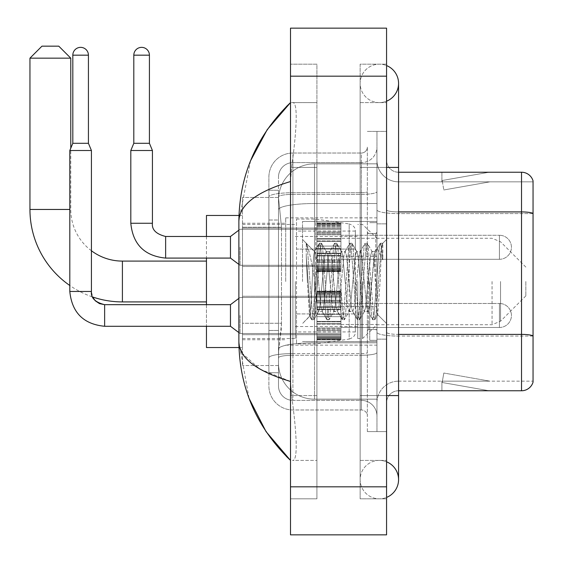 <?xml version="1.0" encoding="UTF-8"?>
<svg xmlns="http://www.w3.org/2000/svg" width="563" height="563" viewBox="0 0 563 563"><rect width="100%" height="100%" fill="white"/><g stroke="black" fill="none" stroke-linecap="round" stroke-linejoin="round"><path stroke-width="0.42" stroke-dasharray="2.81 2.11" d="M376.957 281.5L376.957 217.86L376.957 281.5M285.701 281.5L285.701 217.86L285.701 281.5M316.92 247.277L316.92 271.296L316.92 247.277M242.477 247.277L242.477 266.489L242.477 247.277M316.92 315.477L316.92 339.496L316.92 315.477M242.477 315.477L242.477 334.689L242.477 315.477M340.932 247.277L340.932 271.296L340.932 247.277M340.932 315.477L340.932 339.496L340.932 315.477M376.957 315.477L376.957 324.485L376.957 315.477M281.507 323.275L281.275 329.531L278.643 351.143L281.507 323.275L281.507 227.22L281.507 323.275L242.477 323.275L242.477 365.549L242.477 227.22L242.477 323.275L281.507 323.275M278.643 351.143L278.495 363.149A36.018 36.018 0 0 0 314.52 399.167L376.957 399.167L376.957 163.833L376.957 399.167L314.52 399.167L376.957 399.167L314.52 399.167L314.52 342.804A36.018 6.256 180 0 0 278.931 348.089A36.018 6.256 180 0 1 314.52 342.804L376.957 342.804L376.957 203.517L376.957 342.804L314.52 342.804L314.52 203.517L376.957 203.517L376.957 163.833L376.957 203.517L314.52 203.517L314.52 163.833L376.957 163.833L314.52 163.833A36.018 36.018 0 0 0 278.551 197.944L281.507 227.22L278.551 197.944A36.018 36.018 0 0 1 314.52 163.833L376.957 163.833L314.52 163.833A36.018 36.018 0 0 0 278.495 199.851L278.495 209.774L278.495 199.851A36.018 36.018 0 0 1 314.52 163.833L314.52 399.167A36.018 36.018 0 0 1 278.495 363.149L278.643 351.143M242.477 281.5L242.477 347.54L242.477 281.5M376.957 247.277L376.957 256.285L376.957 247.277M278.495 363.149L278.579 365.549L278.495 363.149A36.018 36.018 0 0 0 314.52 399.167A36.018 36.018 0 0 1 278.495 363.149L278.495 209.774L278.495 363.149A36.018 36.018 0 0 0 314.52 399.167A36.018 36.018 0 0 1 278.495 363.149M278.579 365.549L242.477 365.549L278.579 365.549M278.579 197.451L242.477 197.451L242.477 227.22L242.477 197.451L278.579 197.451M278.495 372.755L268.896 372.755L268.896 330.481L268.896 372.755L278.495 372.755L278.495 330.481L278.495 372.755M278.495 177.035A14.406 14.406 0 0 1 292.908 162.63A14.406 14.406 0 0 0 278.495 177.035L278.495 196.881L278.495 177.035A14.406 14.406 0 0 1 292.908 162.63L292.908 400.37A14.406 14.406 0 0 1 278.495 385.965L278.495 196.881L278.495 385.965A14.406 14.406 0 0 0 292.908 400.37L361.347 400.37L361.347 361.946L361.347 409.977L361.347 353.606L361.347 400.37L292.908 400.37L292.908 355.274L361.347 355.274L361.347 361.946L361.347 355.274A15.609 2.709 0 0 0 376.957 352.565L376.957 191.666L376.957 352.565A15.609 2.709 0 0 1 361.347 355.274L361.347 194.383L361.347 355.274L292.908 355.274L292.908 162.63L361.347 162.63A15.609 15.609 0 0 0 376.957 147.02L376.957 191.666L376.957 147.02A15.609 15.609 0 0 1 361.347 162.63L361.347 194.383L361.347 162.63A15.609 15.609 0 0 0 376.957 147.02M268.896 361.946L268.896 385.965L268.896 361.946M292.908 409.977A24.012 24.012 0 0 1 268.896 385.965A24.012 24.012 0 0 0 292.908 409.977L361.347 409.977A6.003 6.003 0 0 1 367.35 415.98L367.35 147.02L367.35 415.98A6.003 6.003 0 0 0 361.347 409.977L292.908 409.977M367.35 281.5L367.35 341.537L367.35 281.5M367.35 167.429L367.35 395.571L367.35 167.429L376.957 167.429L376.957 131.411L376.957 431.589L376.957 131.411L376.957 431.589L386.563 431.589L386.563 395.571L386.563 431.589L376.957 431.589L386.563 431.589L376.957 431.589L376.957 131.411L386.563 131.411L386.563 167.429L386.563 131.411L376.957 131.411L376.957 167.429L386.563 167.429L386.563 431.589L386.563 131.411L376.957 131.411L386.563 131.411L386.563 460.407L386.563 102.593L386.563 498.832L386.563 64.168L386.563 167.429L367.35 167.429M367.35 431.589L367.35 395.571L367.35 431.589L376.957 431.589L367.35 431.589M367.35 131.411L376.957 131.411L367.35 131.411M268.896 177.035A24.012 24.012 0 0 1 292.908 153.023L292.908 353.606L292.908 153.023A24.012 24.012 0 0 0 268.896 177.035L268.896 357.779L268.896 177.035A24.012 24.012 0 0 1 292.908 153.023L361.347 153.023A6.003 6.003 0 0 0 367.35 147.02A6.003 6.003 0 0 1 361.347 153.023L361.347 353.606L361.347 153.023A6.003 6.003 0 0 0 367.35 147.02M292.908 153.023L361.347 153.023M268.896 220.013L268.896 330.481L268.896 190.245L268.896 220.013L278.495 220.013L278.495 330.481L278.495 190.245L278.495 220.013L268.896 220.013M292.908 162.63L361.347 162.63M376.957 415.98A15.609 15.609 0 0 0 361.347 400.37A15.609 15.609 0 0 1 376.957 415.98A15.609 15.609 0 0 0 361.347 400.37M278.495 190.245L268.896 190.245L278.495 190.245M386.563 281.5L386.563 223.863L386.563 281.5M369.75 281.5L369.75 340.334L369.75 281.5M376.957 342.733L376.957 209.837L376.957 342.733M398.569 181.842L533.048 181.842L533.048 342.733L533.048 180.878A12.006 12.006 0 0 0 521.521 172.236L521.521 390.764A12.006 12.006 0 0 0 533.048 382.122L533.048 342.733L533.048 381.158L398.569 381.158L398.569 342.733L398.569 390.764L398.569 334.394L398.569 381.158L533.048 381.158L533.048 181.842L398.569 181.842A21.612 21.612 0 0 1 376.957 160.23L376.957 209.837L376.957 160.23A21.612 21.612 0 0 0 398.569 181.842L398.569 336.062A21.612 3.751 0 0 1 376.957 332.311A21.612 3.751 0 0 0 398.569 336.062L398.569 181.842A21.612 21.612 0 0 1 376.957 160.23M398.569 390.764A12.006 12.006 0 0 0 386.563 402.77L386.563 332.311L386.563 402.77A12.006 12.006 0 0 1 398.569 390.764L521.521 390.764M488.276 390.616A9.606 9.606 0 0 0 489.944 390.764L441.913 390.764L489.944 390.764A9.606 9.606 0 0 1 488.276 390.616A9.606 9.606 0 0 0 489.944 390.764A9.606 9.606 0 0 1 488.276 390.616A9.606 9.606 0 0 0 489.944 390.764A9.606 9.606 0 0 1 488.276 390.616L442.159 382.488L488.276 390.616M441.913 381.158L441.913 390.764L441.913 381.158L442.391 381.158L442.159 382.488L442.391 381.158L441.913 381.158L441.913 390.764L441.913 381.158L442.391 381.158L442.159 382.488L442.391 381.158L441.913 381.158L441.913 390.764L441.913 381.158L442.391 381.158L442.159 382.488L442.391 381.158L441.913 381.158M386.563 332.311L386.563 160.23L386.563 332.311A12.006 2.083 0 0 0 398.569 334.394L398.569 211.92L398.569 334.394A12.006 2.083 0 0 1 386.563 332.311M533.048 180.878A12.006 12.006 0 0 0 521.521 172.236L398.569 172.236A12.006 12.006 0 0 1 386.563 160.23A12.006 12.006 0 0 0 398.569 172.236L398.569 211.92L398.569 172.236A12.006 12.006 0 0 1 386.563 160.23M489.944 172.236L441.913 172.236L489.944 172.236A9.606 9.606 0 0 0 488.276 172.384A9.606 9.606 0 0 1 489.944 172.236A9.606 9.606 0 0 0 488.276 172.384A9.606 9.606 0 0 1 489.944 172.236A9.606 9.606 0 0 0 488.276 172.384A9.606 9.606 0 0 1 489.944 172.236M489.944 381.158L442.391 381.158L489.944 381.158L442.391 381.158L489.944 381.158L442.391 381.158L489.944 381.158L443.827 373.03L442.391 381.158L443.827 373.03L442.391 381.158L443.827 373.03L442.391 381.158L443.827 373.03L489.944 381.158M442.391 181.842L441.913 181.842L442.391 181.842L441.913 181.842L442.391 181.842L441.913 181.842L442.391 181.842L442.159 180.512L488.276 172.384L442.159 180.512L442.391 181.842L442.159 180.512L488.276 172.384L442.159 180.512L442.391 181.842L442.159 180.512L488.276 172.384L442.159 180.512L442.391 181.842L489.944 181.842L442.391 181.842L489.944 181.842L442.391 181.842L489.944 181.842L442.391 181.842L443.827 189.97L442.391 181.842M376.957 402.77A21.612 21.612 0 0 1 398.569 381.158A21.612 21.612 0 0 0 376.957 402.77A21.612 21.612 0 0 1 398.569 381.158M441.913 172.236L441.913 181.842L441.913 172.236M489.944 181.842L443.827 189.97L489.944 181.842M379.356 460.407A19.212 19.212 0 0 0 360.144 479.62A19.212 19.212 0 0 0 386.563 497.425A19.212 19.212 0 0 1 379.356 498.832A19.212 19.212 0 0 0 386.563 497.425A19.212 19.212 0 0 1 360.144 479.62A19.212 19.212 0 0 1 386.563 461.808A19.212 19.212 0 0 0 379.356 460.407A19.212 19.212 0 0 1 398.569 479.62A19.212 19.212 0 0 0 379.356 460.407M379.356 102.593A19.212 19.212 0 0 1 360.144 83.38A19.212 19.212 0 0 1 386.563 65.575A19.212 19.212 0 0 0 379.356 64.168A19.212 19.212 0 0 1 386.563 65.575A19.212 19.212 0 0 0 360.144 83.38A19.212 19.212 0 0 0 386.563 101.192A19.212 19.212 0 0 1 379.356 102.593A19.212 19.212 0 0 0 398.569 83.38A19.212 19.212 0 0 1 379.356 102.593M302.514 281.5L302.514 221.463L302.514 281.5M250.563 160.779L238.874 221.224L238.874 341.776L249.113 398.47M290.508 28.15L386.563 28.15L386.563 534.85L290.508 534.85L290.508 28.15M290.508 167.429L290.508 395.571L290.508 64.168L290.508 167.429L316.92 167.429L316.92 498.832L290.508 498.832L290.508 395.571L290.508 498.832L316.92 498.832L316.92 64.168L290.508 64.168L316.92 64.168L316.92 395.571L316.92 167.429L290.508 167.429M386.563 395.571L360.144 395.571L386.563 395.571L360.144 395.571L360.144 167.429L379.356 167.429L360.144 167.429L379.356 167.429L360.144 167.429L360.144 102.593L360.144 498.832L386.563 498.832L360.144 498.832L360.144 64.168L386.563 64.168L360.144 64.168L360.144 460.407L360.144 395.571L398.569 395.571L379.356 395.571L398.569 395.571L398.569 479.62M360.144 460.407L386.563 460.407L360.144 460.407M360.144 102.593L386.563 102.593L360.144 102.593M316.92 460.407L316.92 395.571L316.92 460.407L292.422 460.407C298.622 461.435 296.356 430.118 291.592 395.571C296.335 429.998 298.636 461.414 292.422 460.407L316.92 460.407M238.874 221.224C239.261 205.059 256.468 191.828 290.508 181.539L291.592 167.429C296.335 133.002 298.636 101.586 292.422 102.593L290.508 102.593L292.422 102.593C298.622 101.565 296.356 132.882 291.592 167.429L290.508 181.539L290.508 381.461L291.592 395.571L290.508 381.461L259.81 369.068L242.477 353.543M316.92 102.593L292.422 102.593L316.92 102.593M290.508 181.539L290.508 381.461M239.725 347.54L238.874 341.776M306.265 256.313L306.265 243.286C308.665 248.269 311.416 260.212 314.52 279.1L314.52 251.485L314.52 279.1C311.416 260.212 308.665 248.269 306.265 243.286L306.265 256.313L307.384 281.5L306.265 256.313L310.572 314.647L311.55 319.524L310.572 314.647L306.265 256.313M314.52 251.555L302.514 239.472L314.4 251.675L319.179 243.476L318.194 248.353L313.112 314.647L311.839 319.77L313.746 319.77L312.479 314.647L307.391 248.353L306.413 243.476L307.391 248.353L312.479 314.647L314.034 319.524L311.839 319.77L313.112 314.647L318.194 248.353L319.467 243.23L314.52 251.555C313.725 253.646 312.958 263.625 312.219 281.5L310.973 305.561L309.798 316.237L307.384 281.5L309.601 316.167L311.55 319.524L309.601 316.167L302.514 323.528L309.798 316.237L310.973 305.561L312.219 281.5C312.958 263.625 313.725 253.646 314.52 251.555L314.52 251.555C315.864 252.308 317.194 262.288 318.51 281.5C317.194 262.288 315.864 252.308 314.52 251.555M333.76 281.5L331.22 255.503L329.946 251.485L329.58 251.795L328.679 255.503L323.598 307.497L322.325 311.515L321.959 311.205L321.051 307.497L318.51 281.5L321.051 307.497L321.959 311.205L326.8 319.524L325.822 314.647L320.734 248.353L319.467 243.23L321.374 243.23L320.101 248.353L315.02 314.647L314.034 319.524L318.876 311.205L318.51 311.515L317.243 307.497L314.703 281.5L317.243 307.497L318.51 311.515L322.325 311.515L326.8 319.524L325.822 314.647L320.734 248.353L319.467 243.23L321.374 243.23L320.101 248.353L315.02 314.647L314.034 319.524L318.51 311.515L322.325 311.515L323.598 307.497L328.679 255.503L329.58 251.795L334.422 243.476L333.444 248.353L328.363 314.647L326.8 319.524L328.996 319.77L327.722 314.647L322.641 248.353L321.374 243.23L326.505 251.795L326.139 251.485L324.865 255.503L319.784 307.497L318.876 311.205L319.784 307.497L324.865 255.503L326.139 251.485L329.946 251.485L334.422 243.476L333.444 248.353L328.363 314.647L327.089 319.77L328.996 319.77L327.722 314.647L322.641 248.353L321.663 243.476L326.139 251.485L329.946 251.485L331.22 255.503L336.301 307.497L337.209 311.205L336.301 307.497L333.76 281.5M329.946 281.5L327.406 255.503L326.505 251.795L327.406 255.503L332.487 307.497L333.76 311.515L332.487 307.497L329.946 281.5M349.011 281.5L346.47 255.503L345.196 251.485L344.83 251.795L343.93 255.503L338.842 307.497L337.575 311.515L337.209 311.205L342.051 319.524L341.065 314.647L335.984 248.353L334.422 243.476L336.618 243.23L335.351 248.353L330.27 314.647L328.996 319.77L334.126 311.205L337.575 311.515L342.051 319.524L341.065 314.647L335.984 248.353L334.711 243.23L336.618 243.23L335.351 248.353L330.27 314.647L329.285 319.524L333.76 311.515L337.575 311.515L338.842 307.497L343.93 255.503L344.83 251.795L349.672 243.476L348.694 248.353L343.606 314.647L342.051 319.524L344.246 319.77L342.973 314.647L337.891 248.353L336.618 243.23L341.748 251.795L341.382 251.485L340.115 255.503L335.034 307.497L334.126 311.205L335.034 307.497L340.115 255.503L341.382 251.485L345.196 251.485L349.672 243.476L348.694 248.353L343.606 314.647L342.339 319.77L344.246 319.77L342.973 314.647L337.891 248.353L336.906 243.476L341.382 251.485L345.196 251.485L346.47 255.503L351.551 307.497L352.459 311.205L351.551 307.497L349.011 281.5M345.196 281.5L342.656 255.503L341.748 251.795L342.656 255.503L347.737 307.497L349.011 311.515L347.737 307.497L345.196 281.5M364.261 281.5L361.72 255.503L360.447 251.485L360.081 251.795L359.173 255.503L354.092 307.497L352.825 311.515L352.459 311.205L357.301 319.524L356.316 314.647L351.235 248.353L349.672 243.476L351.868 243.23L350.601 248.353L345.513 314.647L344.246 319.77L349.377 311.205L352.825 311.515L357.301 319.524L356.316 314.647L351.235 248.353L349.961 243.23L351.868 243.23L350.601 248.353L345.513 314.647L344.535 319.524L349.011 311.515L352.825 311.515L354.092 307.497L359.173 255.503L360.081 251.795L364.923 243.476L363.944 248.353L358.856 314.647L357.301 319.524L359.497 319.77L358.223 314.647L353.142 248.353L351.868 243.23L356.998 251.795L356.632 251.485L355.366 255.503L350.277 307.497L349.377 311.205L350.277 307.497L355.366 255.503L356.632 251.485L360.447 251.485L364.923 243.476L363.944 248.353L358.856 314.647L357.589 319.77L359.497 319.77L358.223 314.647L353.142 248.353L352.156 243.476L356.632 251.485L360.447 251.485L361.72 255.503L366.802 307.497L367.709 311.205L366.802 307.497L364.261 281.5M360.447 281.5L357.906 255.503L356.998 251.795L357.906 255.503L362.987 307.497L364.261 311.515L362.987 307.497L360.447 281.5M374.557 254.673L374.557 267.84L373.156 255.503L372.249 251.795L371.883 251.485L370.616 255.503L365.528 307.497L364.261 311.515L368.068 311.515L372.551 319.524L371.566 314.647L366.485 248.353L365.211 243.23L367.118 243.23L365.844 248.353L360.763 314.647L359.497 319.77L364.627 311.205L368.068 311.515L372.551 319.524L371.566 314.647L366.485 248.353L365.211 243.23L367.118 243.23L365.844 248.353L360.763 314.647L359.785 319.524L364.627 311.205L365.528 307.497L370.616 255.503L371.883 251.485L374.557 251.485L374.557 267.84L376.52 304.442L377.696 314.661L380.109 281.5C381.031 255.968 381.932 243.399 382.812 243.814L382.812 259.895L377.252 248.783L374.557 254.673L369.342 307.497L368.068 311.515L369.342 307.497L374.557 251.485L377.252 248.783L374.557 254.673M382.53 243.505L382.812 243.814L382.368 243.23L381.095 248.353L376.014 314.647L374.74 319.77L373.473 314.647L368.392 248.353L367.118 243.23L372.249 251.795L371.883 251.485L374.557 251.485L377.252 248.783L382.812 259.895L381.735 248.353L380.461 243.23L379.188 248.353L374.106 314.647L372.551 319.524L374.74 319.77L373.473 314.647L368.392 248.353L367.407 243.476L372.249 251.795L373.156 255.503L374.557 267.84L376.52 304.442L377.696 314.661L380.109 281.5C381.031 255.968 381.932 243.399 382.812 243.814L382.812 259.895L381.735 248.353L380.461 243.23L379.188 248.353L374.106 314.647L372.84 319.77L375.028 319.524L376.014 314.647L381.095 248.353L382.368 243.23L382.812 243.814L382.53 243.505L386.563 239.472L382.53 243.505M91.403 291.465L69.812 291.465L69.812 150.504L91.424 150.504L91.424 291.465L69.812 291.465L91.424 291.465L92.635 296.99A92.452 92.452 0 0 1 69.812 285.497M91.424 250.76A51.627 51.627 0 0 1 70.776 209.457L70.776 148.196M206.452 347.54L206.452 215.46M525.842 281.5L525.842 295.906L525.842 281.5M362.551 281.5L362.551 338.532L362.551 281.5M357.744 281.5L357.744 338.532L357.744 281.5M295.308 281.5L295.308 338.532L295.308 281.5M206.452 304.674L206.452 326.287M206.452 236.474L206.452 258.086M29.952 58.165L70.776 58.165M58.77 46.159L41.958 46.159M315.723 313.922L315.723 219.063L315.723 249.078L296.511 249.078L296.511 219.063L296.511 343.937L296.511 313.922L355.344 313.922L355.344 331.931L355.344 231.069L355.344 249.085L296.511 249.078L296.511 331.931L296.511 313.922L355.344 313.915L355.344 331.945C355.534 335.224 353.48 337.603 349.18 339.074L349.18 313.922M349.18 249.078L349.18 223.926C353.48 225.397 355.534 227.776 355.344 231.055L355.344 249.078L315.723 249.078M499.43 327.49A12.006 12.006 0 0 0 511.436 315.477A12.006 12.006 0 0 0 499.43 303.471A12.006 12.006 0 0 1 511.436 315.477A12.006 12.006 0 0 1 499.43 327.49L499.43 303.471L499.43 327.49L499.43 303.471L499.43 327.49L340.932 327.49L499.43 327.49M88.426 55.167L72.817 55.167A7.805 7.805 0 0 1 80.622 47.362A7.805 7.805 0 0 1 88.426 55.167L88.426 143.298L72.817 143.298L80.622 143.298L72.817 143.298L69.812 150.504L80.622 150.504L69.812 150.504M230.471 315.477L230.471 326.287L230.471 304.674L230.471 315.477L230.471 304.674L104.634 304.674L104.634 326.287L104.634 315.477L104.634 326.287L230.471 326.287L230.471 315.477M240.077 315.477L240.077 333.493L240.077 315.477M91.424 150.504L80.622 150.504L91.424 150.504L88.426 143.298M72.817 55.167L72.817 143.298M316.92 339.003L316.92 337.547L316.92 339.827L316.92 339.003L340.932 339.003L340.932 336.808L316.92 336.808L316.92 338.264L316.92 336.808L340.932 336.808L340.932 339.827L340.932 336.808L340.932 338.264L340.932 336.808L316.92 336.808L316.92 337.547L340.932 337.547L340.932 339.827L340.932 338.293L340.932 339.827L340.932 339.003L316.92 339.003L316.92 337.547L340.932 337.547L316.92 337.547L316.92 339.827L316.92 338.293L316.92 339.827L340.932 339.827L340.932 338.293L340.932 339.827L316.92 339.827L316.92 339.003L340.932 339.003L316.92 339.003M316.92 335.879L316.92 338.264L316.92 334.64L316.92 335.879L340.932 335.879L340.932 338.264L340.932 334.64L340.932 338.264L340.932 336.808L340.932 337.547L316.92 337.547L316.92 336.808L316.92 338.264L340.932 338.264L340.932 333.233L340.932 335.879L316.92 335.879L316.92 338.264L340.932 338.264L316.92 338.264L316.92 336.808L340.932 336.808L340.932 338.264L316.92 338.264L316.92 333.233L316.92 334.64L340.932 334.64L340.932 333.233L340.932 334.64L316.92 334.64L316.92 335.879L340.932 335.879L316.92 335.879M316.92 334.471L316.92 330.762L316.92 334.471L340.932 334.471L340.932 329.862L340.932 334.471L316.92 334.471L316.92 333.233L340.932 333.233L316.92 333.233L316.92 329.862L316.92 330.762L340.932 330.762L340.932 327.919L340.932 330.762L316.92 330.762L316.92 334.471L340.932 334.471L316.92 334.471M316.92 327.919L316.92 329.862L316.92 327.919L316.92 328.82L316.92 327.919L340.932 327.919L340.932 329.862L340.932 324.147L340.932 328.82L340.932 327.919L316.92 327.919L316.92 329.862L340.932 329.862L316.92 329.862L316.92 324.147L316.92 328.82L340.932 328.82L340.932 323.669L340.932 328.82L316.92 328.82L316.92 327.919L340.932 327.919L316.92 327.919M316.92 323.669L316.92 321.389L316.92 323.669L340.932 323.669L340.932 321.389L340.932 324.147L340.932 321.389L340.932 323.669L316.92 323.669L316.92 324.147L340.932 324.147L316.92 324.147L316.92 328.82L316.92 321.389L316.92 321.86L316.92 321.389L340.932 321.389L340.932 321.86L340.932 316.68L340.932 321.86L340.932 321.389L316.92 321.389L316.92 323.669L340.932 323.669L316.92 323.669M316.92 316.68L316.92 321.86L316.92 314.281L316.92 316.68L340.932 316.68L340.932 314.281L340.932 321.86L340.932 309.101L340.932 316.68L316.92 316.68L340.932 316.68L316.92 316.68L316.92 321.86L340.932 321.86L316.92 321.86L316.92 309.101L316.92 314.281L340.932 314.281L340.932 309.101L340.932 314.281L316.92 314.281L340.932 314.281L316.92 314.281L316.92 316.68L340.932 316.68L316.92 316.68M316.92 309.573L316.92 307.285L316.92 309.573L340.932 309.573L340.932 306.814L340.932 309.573L316.92 309.573L316.92 309.101L340.932 309.101L316.92 309.101L316.92 314.281L316.92 306.814L316.92 307.285L340.932 307.285L340.932 302.141L340.932 307.285L316.92 307.285L316.92 309.573L340.932 309.573L316.92 309.573M316.92 302.141L316.92 306.814L316.92 302.141L316.92 303.042L316.92 302.141L340.932 302.141L340.932 306.814L340.932 301.099L340.932 303.042L340.932 302.141L316.92 302.141L316.92 306.814L340.932 306.814L316.92 306.814L316.92 301.099L316.92 303.042L340.932 303.042L340.932 300.199L340.932 303.042L316.92 303.042L316.92 302.141L340.932 302.141L316.92 302.141M316.92 300.199L316.92 296.49L316.92 300.199L340.932 300.199L340.932 296.49L340.932 301.099L340.932 296.49L340.932 300.199L316.92 300.199L316.92 301.099L340.932 301.099L316.92 301.099L316.92 296.49L316.92 297.728L316.92 296.49L340.932 296.49L340.932 297.728L340.932 296.321L340.932 297.728L340.932 296.49L316.92 296.49L316.92 300.199L340.932 300.199L316.92 300.199M316.92 296.321L316.92 297.728L316.92 295.082L316.92 296.321L340.932 296.321L340.932 295.082L340.932 297.728L340.932 292.697L340.932 296.321L316.92 296.321L316.92 297.728L340.932 297.728L316.92 297.728L316.92 292.697L316.92 295.082L340.932 295.082L340.932 292.697L340.932 295.082L316.92 295.082L316.92 296.321L340.932 296.321L316.92 296.321M316.92 294.153L316.92 292.697L316.92 294.153L316.92 293.414L316.92 294.153L340.932 294.153L340.932 291.958L340.932 294.153L316.92 294.153L316.92 292.697L340.932 292.697L316.92 292.697L316.92 295.082L316.92 291.958L316.92 293.414L340.932 293.414L340.932 291.134L340.932 293.414L316.92 293.414L316.92 294.153L340.932 294.153L316.92 294.153M316.92 291.134L316.92 292.669L316.92 291.134L340.932 291.134L340.932 292.669L340.932 291.134L340.932 292.669L340.932 291.134L316.92 291.134L316.92 291.958L340.932 291.958L316.92 291.958L316.92 293.414L316.92 291.134L316.92 292.669L340.932 292.669L316.92 292.669L316.92 291.134L340.932 291.134L316.92 291.134M316.92 338.293L340.932 338.293L316.92 338.293L316.92 339.827L316.92 338.293L340.932 338.293L316.92 338.293M316.92 339.827L340.932 339.827L316.92 339.827M316.92 334.64L340.932 334.64L316.92 334.64M316.92 333.233L340.932 333.233L316.92 333.233M316.92 330.762L340.932 330.762L316.92 330.762M316.92 329.862L340.932 329.862L316.92 329.862M316.92 328.82L340.932 328.82L316.92 328.82M316.92 324.147L340.932 324.147L316.92 324.147M316.92 321.389L340.932 321.389L316.92 321.389M316.92 321.86L340.932 321.86L316.92 321.86M316.92 314.281L340.932 314.281L316.92 314.281M316.92 309.101L340.932 309.101L316.92 309.101M316.92 307.285L340.932 307.285L316.92 307.285M316.92 306.814L340.932 306.814L316.92 306.814M316.92 303.042L340.932 303.042L316.92 303.042M316.92 301.099L340.932 301.099L316.92 301.099M316.92 296.49L340.932 296.49L316.92 296.49M316.92 297.728L340.932 297.728L316.92 297.728M316.92 295.082L340.932 295.082L316.92 295.082M316.92 292.697L340.932 292.697L316.92 292.697M316.92 293.414L340.932 293.414L316.92 293.414M316.92 291.958L340.932 291.958L316.92 291.958M316.92 292.669L340.932 292.669L316.92 292.669M149.42 55.167L133.811 55.167A7.805 7.805 0 0 1 141.616 47.362A7.805 7.805 0 0 1 149.42 55.167L149.42 143.298L133.811 143.298L141.616 143.298L133.811 143.298L130.813 150.504L152.425 150.504L130.813 150.504L152.425 150.504L152.425 223.265L130.813 223.265L152.425 223.265M499.43 259.29A12.006 12.006 0 0 0 511.436 247.277A12.006 12.006 0 0 0 499.43 235.271A12.006 12.006 0 0 1 511.436 247.277A12.006 12.006 0 0 1 499.43 259.29L499.43 235.271L499.43 259.29L499.43 235.271L499.43 259.29L340.932 259.29L499.43 259.29M165.635 236.495L165.635 258.086L165.635 247.277L165.635 258.086L230.471 258.086L230.471 236.474L230.471 247.277L230.471 236.474L165.635 236.474L165.635 247.277L165.635 236.474M240.077 247.277L240.077 265.293L240.077 247.277M133.811 55.167L133.811 143.298M316.92 270.803L316.92 269.346L316.92 271.626L316.92 270.803L340.932 270.803L340.932 268.607L316.92 268.607L316.92 270.064L316.92 268.607L340.932 268.607L340.932 271.626L340.932 268.607L340.932 270.064L340.932 268.607L316.92 268.607L316.92 269.346L340.932 269.346L340.932 271.626L340.932 270.092L340.932 271.626L340.932 270.803L316.92 270.803L316.92 269.346L340.932 269.346L316.92 269.346L316.92 271.626L316.92 270.092L316.92 271.626L340.932 271.626L340.932 270.092L340.932 271.626L316.92 271.626L316.92 270.803L340.932 270.803L316.92 270.803M316.92 267.678L316.92 270.064L316.92 266.44L316.92 267.678L340.932 267.678L340.932 270.064L340.932 266.44L340.932 270.064L340.932 268.607L340.932 269.346L316.92 269.346L316.92 268.607L316.92 270.064L340.932 270.064L340.932 265.032L340.932 267.678L316.92 267.678L316.92 270.064L340.932 270.064L316.92 270.064L316.92 268.607L340.932 268.607L340.932 270.064L316.92 270.064L316.92 265.032L316.92 266.44L340.932 266.44L340.932 265.032L340.932 266.44L316.92 266.44L316.92 267.678L340.932 267.678L316.92 267.678M316.92 266.271L316.92 262.562L316.92 266.271L340.932 266.271L340.932 261.661L340.932 266.271L316.92 266.271L316.92 265.032L340.932 265.032L316.92 265.032L316.92 261.661L316.92 262.562L340.932 262.562L340.932 259.719L340.932 262.562L316.92 262.562L316.92 266.271L340.932 266.271L316.92 266.271M316.92 259.719L316.92 261.661L316.92 259.719L316.92 260.62L316.92 259.719L340.932 259.719L340.932 261.661L340.932 255.947L340.932 260.62L340.932 259.719L316.92 259.719L316.92 261.661L340.932 261.661L316.92 261.661L316.92 255.947L316.92 260.62L340.932 260.62L340.932 255.468L340.932 260.62L316.92 260.62L316.92 259.719L340.932 259.719L316.92 259.719M316.92 255.468L316.92 253.188L316.92 255.468L340.932 255.468L340.932 253.188L340.932 255.947L340.932 253.188L340.932 255.468L316.92 255.468L316.92 255.947L340.932 255.947L316.92 255.947L316.92 260.62L316.92 253.188L316.92 253.66L316.92 253.188L340.932 253.188L340.932 253.66L340.932 248.48L340.932 253.66L340.932 253.188L316.92 253.188L316.92 255.468L340.932 255.468L316.92 255.468M316.92 248.48L316.92 253.66L316.92 246.08L316.92 248.48L340.932 248.48L340.932 246.08L340.932 253.66L340.932 240.901L340.932 248.48L316.92 248.48L340.932 248.48L316.92 248.48L316.92 253.66L340.932 253.66L316.92 253.66L316.92 240.901L316.92 246.08L340.932 246.08L340.932 240.901L340.932 246.08L316.92 246.08L340.932 246.08L316.92 246.08L316.92 248.48L340.932 248.48L316.92 248.48M316.92 241.372L316.92 239.085L316.92 241.372L340.932 241.372L340.932 238.613L340.932 241.372L316.92 241.372L316.92 240.901L340.932 240.901L316.92 240.901L316.92 246.08L316.92 238.613L316.92 239.085L340.932 239.085L340.932 233.941L340.932 239.085L316.92 239.085L316.92 241.372L340.932 241.372L316.92 241.372M316.92 233.941L316.92 238.613L316.92 233.941L316.92 234.841L316.92 233.941L340.932 233.941L340.932 238.613L340.932 232.899L340.932 234.841L340.932 233.941L316.92 233.941L316.92 238.613L340.932 238.613L316.92 238.613L316.92 232.899L316.92 234.841L340.932 234.841L340.932 231.998L340.932 234.841L316.92 234.841L316.92 233.941L340.932 233.941L316.92 233.941M316.92 231.998L316.92 228.289L316.92 231.998L340.932 231.998L340.932 228.289L340.932 232.899L340.932 228.289L340.932 231.998L316.92 231.998L316.92 232.899L340.932 232.899L316.92 232.899L316.92 228.289L316.92 229.528L316.92 228.289L340.932 228.289L340.932 229.528L340.932 228.121L340.932 229.528L340.932 228.289L316.92 228.289L316.92 231.998L340.932 231.998L316.92 231.998M316.92 228.121L316.92 229.528L316.92 226.882L316.92 228.121L340.932 228.121L340.932 226.882L340.932 229.528L340.932 224.496L340.932 228.121L316.92 228.121L316.92 229.528L340.932 229.528L316.92 229.528L316.92 224.496L316.92 226.882L340.932 226.882L340.932 224.496L340.932 226.882L316.92 226.882L316.92 228.121L340.932 228.121L316.92 228.121M316.92 225.953L316.92 224.496L316.92 225.953L316.92 225.214L316.92 225.953L340.932 225.953L340.932 223.757L340.932 225.953L316.92 225.953L316.92 224.496L340.932 224.496L316.92 224.496L316.92 226.882L316.92 223.757L316.92 225.214L340.932 225.214L340.932 222.934L340.932 225.214L316.92 225.214L316.92 225.953L340.932 225.953L316.92 225.953M316.92 222.934L316.92 224.468L316.92 222.934L340.932 222.934L340.932 224.468L340.932 222.934L340.932 224.468L340.932 222.934L316.92 222.934L316.92 223.757L340.932 223.757L316.92 223.757L316.92 225.214L316.92 222.934L316.92 224.468L340.932 224.468L316.92 224.468L316.92 222.934L340.932 222.934L316.92 222.934M316.92 270.092L340.932 270.092L316.92 270.092L316.92 271.626L316.92 270.092L340.932 270.092L316.92 270.092M316.92 271.626L340.932 271.626L316.92 271.626M316.92 266.44L340.932 266.44L316.92 266.44M316.92 265.032L340.932 265.032L316.92 265.032M316.92 262.562L340.932 262.562L316.92 262.562M316.92 261.661L340.932 261.661L316.92 261.661M316.92 260.62L340.932 260.62L316.92 260.62M316.92 255.947L340.932 255.947L316.92 255.947M316.92 253.188L340.932 253.188L316.92 253.188M316.92 253.66L340.932 253.66L316.92 253.66M316.92 246.08L340.932 246.08L316.92 246.08M316.92 240.901L340.932 240.901L316.92 240.901M316.92 239.085L340.932 239.085L316.92 239.085M316.92 238.613L340.932 238.613L316.92 238.613M316.92 234.841L340.932 234.841L316.92 234.841M316.92 232.899L340.932 232.899L316.92 232.899M316.92 228.289L340.932 228.289L316.92 228.289M316.92 229.528L340.932 229.528L316.92 229.528M316.92 226.882L340.932 226.882L316.92 226.882M316.92 224.496L340.932 224.496L316.92 224.496M316.92 225.214L340.932 225.214L316.92 225.214M316.92 223.757L340.932 223.757L316.92 223.757M316.92 224.468L340.932 224.468L316.92 224.468M279.438 208.352A36.018 6.256 180 0 1 314.52 203.517A36.018 6.256 180 0 0 279.438 208.352M278.495 199.851A36.018 36.018 0 0 1 314.52 163.833L314.52 342.804A36.018 6.256 0 0 0 278.495 349.053A36.018 6.256 180 0 1 314.52 342.804L314.52 163.833A36.018 36.018 0 0 0 278.551 197.944M281.507 227.22L242.477 227.22L281.507 227.22M292.908 353.606A24.012 4.173 180 0 0 268.896 357.779A24.012 4.173 180 0 1 292.908 353.606L361.347 353.606A6.003 1.042 0 0 0 367.35 352.565A6.003 1.042 0 0 1 361.347 353.606L292.908 353.606M367.35 395.571L376.957 395.571L367.35 395.571M292.908 192.715L361.347 192.715A6.003 1.042 -0 0 0 367.35 191.666A6.003 1.042 0 0 1 361.347 192.715L292.908 192.715A24.012 4.173 180 0 0 268.896 196.881A24.012 4.173 180 0 1 292.908 192.715M292.908 194.383L361.347 194.383A15.609 2.709 0 0 0 376.957 191.666A15.609 2.709 0 0 1 361.347 194.383L292.908 194.383A14.406 2.505 180 0 0 278.495 196.881A14.406 2.505 180 0 1 292.908 194.383M292.908 355.274A14.406 2.505 180 0 0 278.495 357.779A14.406 2.505 180 0 1 292.908 355.274M292.908 400.37A14.406 14.406 0 0 1 278.495 385.965M278.495 330.481L268.896 330.481L278.495 330.481M533.048 335.9A12.006 2.083 180 0 0 521.521 334.394L398.569 334.394M398.569 211.92A12.006 2.083 -0 0 1 386.563 209.837A12.006 2.083 0 0 0 398.569 211.92L521.521 211.92A12.006 2.083 180 0 1 533.048 213.426M533.048 213.595L398.569 213.595A21.612 3.751 0 0 1 376.957 209.837A21.612 3.751 0 0 0 398.569 213.595L533.048 213.595M533.048 336.062L398.569 336.062L533.048 336.062M398.569 395.571L398.569 167.429L360.144 167.429L386.563 167.429M290.508 76.181L386.563 76.181M290.508 486.819L386.563 486.819M316.92 395.571L290.508 395.571L316.92 395.571M316.92 167.429L291.592 167.429L316.92 167.429M314.52 342.804L376.957 342.804L314.52 342.804M314.52 203.517L376.957 203.517L314.52 203.517A36.018 6.256 180 0 0 278.495 209.774A36.018 6.256 0 0 1 314.52 203.517M375.753 281.5L375.753 233.469L375.753 281.5M368.554 281.5L368.554 329.531L368.554 281.5M122.403 261.091L122.403 301.909M69.812 209.457L29.952 209.457M500.542 281.5L500.542 321.206L500.542 281.5M492.055 281.5L492.055 324.724L492.055 281.5M296.511 219.063L315.723 219.063L349.18 223.926L349.18 339.074L315.723 343.937L296.511 343.937M152.404 223.265L130.813 223.265L130.813 150.504M285.701 217.86L376.957 217.86M242.477 228.071L316.92 228.071L242.477 228.071M242.477 296.272L316.92 296.272L242.477 296.272M316.92 223.265L340.932 223.265L316.92 223.265M316.92 291.465L340.932 291.465L316.92 291.465M525.842 267.094L500.542 241.794L492.055 238.276L340.932 238.276L376.957 238.276L362.551 224.468L357.744 224.468M340.932 306.476L376.957 306.476L340.932 306.476M242.477 223.265L285.701 223.265M242.477 339.735L285.701 339.735M340.932 324.485L376.957 324.485L340.932 324.485M340.932 256.285L376.957 256.285L340.932 256.285M316.92 339.496L340.932 339.496L316.92 339.496M316.92 271.296L340.932 271.296L316.92 271.296M242.477 334.689L316.92 334.689L242.477 334.689M242.477 266.489L316.92 266.489L242.477 266.489M285.701 345.14L376.957 345.14M367.35 233.469L376.957 233.469L367.35 233.469M367.35 329.531L376.957 329.531L367.35 329.531M376.957 223.863L386.563 223.863L376.957 223.863M369.75 340.334L376.957 340.334L369.75 340.334M369.75 222.666L376.957 222.666L369.75 222.666M376.957 339.137L386.563 339.137L376.957 339.137M360.144 395.571L360.144 479.62L360.144 395.571M360.144 167.429L360.144 83.38L360.144 167.429M398.569 167.429L398.569 83.38M302.514 221.463L376.957 221.463L302.514 221.463M302.514 341.537L376.957 341.537L302.514 341.537M375.753 233.469L376.957 232.273L375.753 233.469L368.554 233.469L367.35 232.273L368.554 233.469L375.753 233.469M368.554 329.531L375.753 329.531L376.957 330.727L375.753 329.531L368.554 329.531L367.35 330.727L368.554 329.531M377.696 314.661L386.563 323.528L377.696 314.661M380.461 243.23L382.368 243.23L380.461 243.23M377.907 314.583L375.028 319.524L377.907 314.583M376.443 249.888L380.173 243.476L376.443 249.888M525.842 295.906L500.542 321.206L492.055 324.724L376.957 324.724L362.551 338.532L357.744 338.532M295.308 326.526L357.744 326.526M242.477 338.532L295.308 338.532M238.979 347.54L242.477 347.54M238.979 215.46L242.477 215.46M242.477 224.468L295.308 224.468M295.308 236.474L357.744 236.474M355.344 231.069L296.511 231.069M355.344 331.931L296.511 331.931M230.471 326.287L240.077 333.493L316.92 333.493L240.077 333.493L238.874 332.592M230.471 304.674L240.077 297.468L316.92 297.468L240.077 297.468L238.874 298.369M340.932 303.471L499.43 303.471L340.932 303.471M230.471 258.086L240.077 265.293L316.92 265.293L240.077 265.293L238.874 264.392M149.42 143.298L152.425 150.504M230.471 236.474L240.077 229.268L316.92 229.268L240.077 229.268L238.874 230.168M340.932 235.271L499.43 235.271L340.932 235.271"/><path stroke-width="0.84" d="M533.048 180.878A12.006 12.006 0 0 0 521.521 172.236A12.006 12.006 0 0 1 533.048 180.878L533.048 382.122A12.006 12.006 0 0 1 521.521 390.764L398.569 390.764M533.048 213.426A12.006 2.083 180 0 0 521.521 211.92L521.521 172.236L398.569 172.236M386.563 497.425A19.212 19.212 0 0 0 386.563 461.808A19.212 19.212 0 0 1 386.563 497.425A19.212 19.212 0 0 0 398.569 479.62A19.212 19.212 0 0 1 386.563 497.425M386.563 65.575A19.212 19.212 0 0 1 386.563 101.192A19.212 19.212 0 0 0 386.563 65.575A19.212 19.212 0 0 1 398.569 83.38A19.212 19.212 0 0 0 386.563 65.575M290.508 181.539C256.545 191.779 239.331 205.002 238.874 221.224L238.874 341.776C239.261 357.941 256.468 371.172 290.508 381.461M290.508 534.85L386.563 534.85L386.563 28.15L290.508 28.15L290.508 534.85M238.874 221.224C239.388 175.051 256.601 135.507 290.508 102.593L267.2 129.673L250.563 160.779M249.113 398.47L266.046 431.617L290.508 460.407C256.601 427.493 239.388 387.949 238.874 341.776M242.477 353.543L239.725 347.54M206.452 301.909L122.403 301.909A92.452 92.452 0 0 1 92.635 296.99L95.295 300.804L99.482 303.626L104.634 304.674L104.634 326.287C83.507 324.197 71.902 312.592 69.812 291.465L69.812 150.504L91.424 150.504L91.424 291.465C90.699 297.869 95.105 302.275 104.634 304.674L230.471 304.674L230.471 326.287L104.634 326.287C83.507 324.197 71.902 312.592 69.812 291.465L91.424 291.465M69.812 285.497A92.452 92.452 0 0 1 29.952 209.457L29.952 58.165L41.958 46.159L58.77 46.159L70.776 58.165L29.952 58.165M122.403 301.909L122.403 261.091A51.627 51.627 0 0 1 91.424 250.76M70.776 148.196L70.776 58.165M206.452 258.086L206.452 304.674M206.452 326.287L206.452 347.54L238.979 347.54M238.979 215.46L206.452 215.46L206.452 236.474M88.426 143.298L72.817 143.298L72.817 55.167A7.805 7.805 0 0 1 80.622 47.362A7.805 7.805 0 0 1 88.426 55.167L88.426 143.298L91.424 150.504M149.42 143.298L133.811 143.298L133.811 55.167A7.805 7.805 0 0 1 141.616 47.362A7.805 7.805 0 0 1 149.42 55.167L149.42 143.298L152.425 150.504L130.813 150.504L130.813 223.265L152.404 223.265M152.425 150.504L152.425 223.265C151.7 229.669 156.099 234.074 165.635 236.474L230.471 236.474L230.471 258.086L165.635 258.086L165.635 236.495M533.048 335.9A12.006 2.083 180 0 0 521.521 334.394L521.521 211.92L398.569 211.92M521.521 390.764L521.521 334.394L398.569 334.394M386.563 395.571L398.569 395.571L398.569 83.38M386.563 167.429L398.569 167.429M290.508 486.819L386.563 486.819M290.508 76.181L386.563 76.181M29.952 209.457L69.812 209.457M72.817 55.167L88.426 55.167M133.811 55.167L149.42 55.167M398.569 395.571L398.569 479.62M290.508 102.593L286.328 106.625M290.508 460.407L286.328 456.375M206.452 261.091L122.403 261.091M230.471 326.287L238.874 332.592M230.471 304.674L238.874 298.369M72.817 143.298L69.812 150.504M130.813 223.265C132.896 244.391 144.508 255.996 165.635 258.086C144.508 255.996 132.896 244.391 130.813 223.265M230.471 258.086L238.874 264.392M152.425 223.265C151.7 229.669 156.099 234.074 165.635 236.474M230.471 236.474L238.874 230.168M133.811 143.298L130.813 150.504"/></g></svg>
